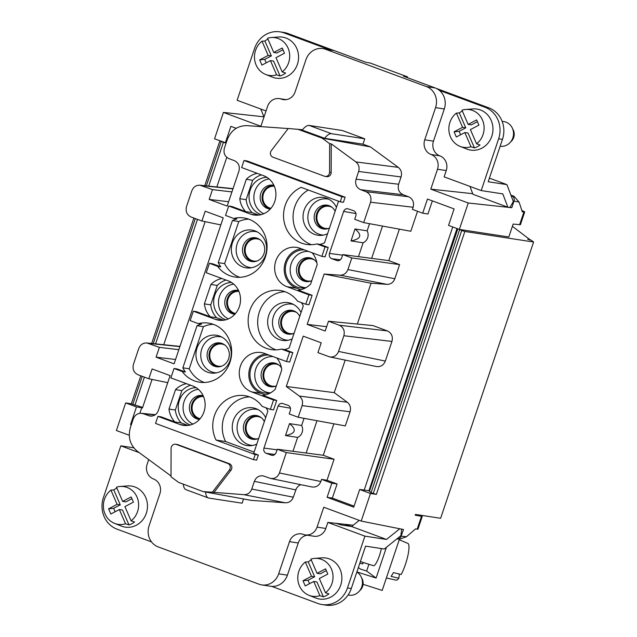<?xml version="1.0" encoding="UTF-8"?>
<svg xmlns="http://www.w3.org/2000/svg" width="637" height="637" viewBox="0 0 637 637"><rect width="100%" height="100%" fill="white"/><g stroke="black" fill="none" stroke-linecap="round" stroke-linejoin="round"><path stroke-width="0.96" d="M459.205 229.344L461.729 230.53L373.242 493.452L371.084 492.656L368.919 490.761L364.205 490.044L452.74 226.947M368.919 490.761L456.984 228.524M277.127 449.81L263.941 448.082C263.36 450.542 264.116 452.294 266.218 453.337L272.031 455.391L273.87 455.144L275.853 453.345L277.31 449.244L306.142 453.018L317.011 420.715M155.086 414.886L143.118 413.716L150.292 416.12C154.122 416.224 156.813 414.361 158.366 410.531L170.119 375.607L152.116 368.95L148.819 378.76L167.746 382.662M302.113 405.618L350.063 411.781L345.31 425.906L298.196 417.259L302.113 405.618C303.18 401.708 302.257 398.523 299.326 396.063L286.284 386.492L303.228 336.153L321.223 342.817L317.927 352.627L329.751 356.919C333.892 357.405 336.83 355.581 338.565 351.441L343.853 335.739C345.015 330.818 343.494 327.314 339.29 325.228L328.493 321.231L325.188 331.041L307.185 324.384L324.129 274.053L340.015 275.176C343.765 275.192 346.393 273.321 347.898 269.57L351.815 257.937L399.582 264.618L394.829 278.743L347.898 269.57M329.751 356.919L376.531 366.546C380.663 367.039 383.601 365.216 385.345 361.068L391.946 341.44C393.117 336.519 391.596 333.016 387.392 330.929L339.29 325.228M407.226 77.603L407.481 76.83L370.041 62.983L366.068 62.37L334.385 50.649A16.602 15.304 -81.3 0 0 331.622 49.933L322.879 48.595A16.602 15.304 -81.3 0 0 305.959 59.679L295.13 91.855A11.625 10.718 -81.3 0 1 283.29 99.619A11.625 10.718 -81.3 0 1 281.355 99.117A11.625 10.718 98.7 0 0 279.42 98.616L286.117 99.643M407.481 76.83L403.508 76.225L435.19 87.946A16.602 15.304 98.7 0 1 439.419 90.39A16.602 15.304 98.7 0 1 444.308 108.967L433.478 141.151A11.625 10.718 -81.3 0 0 439.856 155.866L431.114 154.52A11.625 10.718 -81.3 0 1 437.5 169.243L430.803 189.141L472.726 193.696M397.185 538.966L399.574 539.221L406.454 536.736L415.587 528.893L417.171 529.132A9.961 0.717 -161.4 0 0 417.976 529.116L422.235 516.456L415.189 515.166L415.435 514.425L440.629 518.287L533.599 242.02L464.843 231.478L376.356 494.4L370.471 493.5L361.195 521.082L403.5 529.514L400.737 537.23L398.993 538.687L396.851 538.91M218.252 262.651L224.614 263.63L238.787 221.509L232.425 220.529L218.252 262.651A29.891 27.55 -81.3 0 0 220.8 266.831L217.615 266.338A29.891 27.55 -81.3 0 0 234.91 277.039A29.891 27.55 -81.3 0 0 266.68 251.671A29.891 27.55 -81.3 0 0 243.971 217.958A29.891 27.55 -81.3 0 0 233.731 218.467L225.538 215.433L228.707 206.014L250.667 214.143A20.344 18.752 -81.3 0 0 254.052 215.019A20.344 18.752 -81.3 0 0 275.303 199.62A20.344 18.752 -81.3 0 0 263.607 175.685L241.646 167.563L244.027 160.5L247.204 160.986L345.127 197.207L341.95 196.722L340.23 201.825L301.126 187.358A29.891 27.55 -81.3 0 0 283.68 218.69A29.891 27.55 -81.3 0 0 306.612 244.433A29.891 27.55 -81.3 0 0 316.852 243.923L325.045 246.957L321.876 256.369L299.916 248.247A20.344 18.752 -81.3 0 0 296.524 247.371A20.344 18.752 -81.3 0 0 275.28 262.77A20.344 18.752 -81.3 0 0 286.969 286.706L296.516 288.171A20.344 18.752 -81.3 0 1 284.357 266.776A20.344 18.752 -81.3 0 1 301.309 248.764M226.151 142.951L214.55 138.834L223.436 112.423L260.875 126.277L267.572 106.379A11.625 10.718 98.7 0 1 279.42 98.616M353.193 525.23L327.832 522.42L325.802 528.471L317.051 527.125L323.747 507.227L361.195 521.082M399.367 229.161L388.785 260.621L399.582 264.618M324.129 274.053L371.06 283.226L386.946 284.349C390.696 284.365 393.324 282.494 394.829 278.743M371.06 283.226L357.317 324.058M328.493 321.231L372.979 325.595L387.392 330.929M345.19 360.096L334.234 392.647L347.276 402.226C350.199 404.678 351.13 407.863 350.063 411.781M333.868 423.804L323.278 455.264L306.142 453.018M176.242 444.411L177.834 444.658A4.148 3.83 -81.3 0 0 177.142 444.475L175.549 444.236A4.148 3.83 -81.3 0 1 176.242 444.411L227.759 463.473A4.148 3.83 -81.3 0 1 229.368 469.987L212.352 492.234L243.875 494.67C247.626 494.686 250.253 492.815 251.766 489.065L254.362 481.349C256.098 477.209 259.036 475.385 263.177 475.871L270.637 478.459L312.034 486.987C316.167 487.472 319.105 485.649 320.841 481.508L321.558 479.374L327.012 480.258L334.083 459.261L323.278 455.264M327.012 480.258L337.092 483.985L332.339 498.11L354.068 506.152M332.339 498.11L327.092 497.306L353.734 507.163L359.674 489.503L364.205 490.044M432.364 200.878L427.953 213.992L422.705 213.188L412.418 209.39L413.142 207.256C414.305 202.335 412.784 198.832 408.58 196.745L366.012 191.697L360.606 189.699C356.401 187.612 354.889 184.109 356.051 179.188L358.647 171.472C359.714 167.563 358.79 164.378 355.86 161.917L331.24 143.843L329.647 143.691L329.584 172.205L331.176 172.444L331.24 143.843M417.538 211.277L410.809 231.263L363.703 222.616L370.567 202.208C371.737 197.287 370.216 193.783 366.012 191.697M171.027 475.982L137.385 451.283C130.075 445.144 127.75 437.181 130.426 427.403L133.372 418.628C134.98 414.966 137.648 413.19 141.358 413.309L143.118 413.716M231.94 191.92L212.471 189.611L199.946 185.216C196.1 185.096 193.393 186.96 191.833 190.805L186.545 206.499C185.383 211.42 186.904 214.924 191.108 217.01L201.905 221.007L220.84 224.909M232.425 242.832A19.094 17.605 -81.3 0 0 249.776 267.978A19.094 17.605 -81.3 0 0 265.541 255.087A19.094 17.605 -81.3 0 0 255.437 231.056A19.094 17.605 -81.3 0 0 232.425 242.832M257.252 231.908A18.186 16.769 -81.3 0 0 237.187 243.74A18.186 16.769 -81.3 0 0 247.18 266.76A18.186 16.769 -81.3 0 0 251.766 267.707M277.31 449.244L286.316 452.573L334.083 459.261M224.614 263.63A29.891 27.55 -81.3 0 0 239.751 277.318M248.677 219.144A29.891 27.55 -81.3 0 0 238.787 221.509M223.436 112.423L263.75 116.81M264.005 116.985L260.788 109.031M257.42 238.286A12.039 11.1 98.7 0 1 264.037 253.534A12.039 11.1 98.7 0 1 251.766 261.568A12.039 11.1 98.7 0 1 249.768 261.051A12.039 11.1 98.7 0 1 243.151 245.802A12.039 11.1 98.7 0 1 255.421 237.768A12.039 11.1 98.7 0 1 257.42 238.286M233.731 218.467L236.908 218.953A29.891 27.55 -81.3 0 0 232.425 220.529M521.87 210.536A9.961 0.717 -161.4 0 1 524.681 212.041L520.421 224.694L513.151 224.081L508.804 236.98L459.357 229.4L448.552 225.402L454.101 208.92L427.459 199.062L422.705 213.188M511.089 195.567L514.003 196.26L510.922 195.121M249.585 396.875A29.891 27.55 -81.3 0 0 225.617 441.537L216.078 440.079A29.891 27.55 -81.3 0 1 217.878 408.5A29.891 27.55 -81.3 0 1 244.887 395.688A29.891 27.55 -81.3 0 1 262.181 406.382L270.367 409.416L273.536 399.996L251.575 391.874L261.122 393.34L265.422 394.932M216.078 440.079L255.182 454.547L258.359 455.033L253.685 453.297L267.898 411.048A29.891 27.55 -81.3 0 0 266.011 407.807M201.905 221.007L205.21 211.197L223.213 217.854L174.084 363.838L156.081 357.174L175.549 359.483M182.222 371.506A29.891 27.55 -81.3 0 0 199.516 382.208A29.891 27.55 -81.3 0 0 231.287 356.847A29.891 27.55 -81.3 0 0 208.578 323.126A29.891 27.55 -81.3 0 0 198.338 323.636L201.515 324.122A29.891 27.55 -81.3 0 0 197.032 325.698L182.859 367.82A29.891 27.55 -81.3 0 0 185.407 372L182.222 371.506L174.036 368.481L170.859 377.9L192.82 386.022A20.344 18.752 -81.3 0 1 204.517 409.957A20.344 18.752 -81.3 0 1 183.265 425.357A20.344 18.752 -81.3 0 1 179.881 424.481L157.92 416.359L155.539 423.422L253.462 459.643L255.182 454.547M288.203 128.555L246.981 125.632C237.609 125.6 231.04 130.274 227.266 139.646L224.407 148.134C223.245 153.055 224.757 156.559 228.962 158.645L234.368 160.643C238.572 162.738 240.093 166.241 238.923 171.154L227.17 206.085L209.167 199.429L228.635 201.73M190.638 385.218A22.414 20.663 -81.3 0 0 181.879 390.616L175.342 410.029A22.414 20.663 -81.3 0 0 181.25 422.92L174.888 421.949A22.414 20.663 -81.3 0 1 168.988 409.058L175.342 410.029M188.026 425.428L181.25 422.92M196.124 387.654A19.094 17.605 -81.3 0 0 179.331 400.585A19.094 17.605 -81.3 0 0 190.399 424.967M181.879 390.616L175.517 389.637L168.988 409.058M186.514 383.689A22.414 20.663 -81.3 0 0 175.517 389.637M238.541 290.536A12.039 11.1 98.7 0 0 227.361 298.681A12.039 11.1 98.7 0 0 234.91 314.224A12.039 11.1 98.7 0 1 234.074 314.152A12.039 11.1 98.7 0 1 232.067 313.635A12.039 11.1 98.7 0 1 225.458 298.387L225.458 298.387A12.039 11.1 98.7 0 1 237.72 290.353A12.039 11.1 98.7 0 1 238.525 290.512M298.196 417.259L289.198 413.931L290.329 410.562C290.91 408.102 290.154 406.35 288.051 405.307L281.634 403.229L279.468 404.049L278.09 406.04L290.472 408.213M225.617 441.537L254.091 452.079M286.284 386.492L334.234 392.647M331.176 172.444A4.148 3.83 -81.3 0 1 326.709 176.64L325.117 176.393A4.148 3.83 -81.3 0 1 324.424 176.218L272.915 157.156A4.148 3.83 -81.3 0 1 271.306 150.643L288.243 128.499L302.559 129.733M252.037 212.583A22.414 20.663 -81.3 0 1 246.129 199.692L239.775 198.712A22.414 20.663 -81.3 0 0 245.675 211.603L252.037 212.583L258.813 215.091M225.347 142.823L230.897 126.341L236.184 128.3M235.642 128.642L235.801 128.156M358.464 256.655L363.13 242.769L350.995 240.913C361.115 238.994 362.453 235.021 355.008 228.978L367.151 230.841L369.556 223.691M363.13 242.769A8.305 7.652 -81.3 0 0 367.151 230.841M363.703 222.616L354.705 219.287L355.836 215.919C356.417 213.467 355.653 211.715 353.551 210.664L347.133 208.586L345.302 209.175L343.932 210.64L329.44 253.438C328.859 255.899 329.624 257.651 331.726 258.694L337.53 260.748L339.37 260.501L341.36 258.702L342.817 254.601L351.815 257.937M148.708 459.596L147.131 464.262A11.625 10.718 -81.3 0 0 153.517 478.984A11.625 10.718 -81.3 0 1 159.895 493.699L149.066 525.875A16.602 15.304 -81.3 0 0 158.183 546.904L258.988 584.193A16.602 15.304 98.7 0 0 261.751 584.909L270.494 586.255A16.602 15.304 98.7 0 0 271.728 586.382A16.602 15.304 98.7 0 0 287.414 575.163L298.243 542.987L289.501 541.649L278.672 573.826A16.602 15.304 98.7 0 1 261.751 584.909M220.8 266.831L212.607 263.798L209.43 263.312L217.615 266.338M209.43 263.312L206.253 272.732L228.213 280.853A20.344 18.752 -81.3 0 1 239.91 304.789A20.344 18.752 -81.3 0 1 218.658 320.188A20.344 18.752 -81.3 0 1 215.274 319.312L193.314 311.19L190.145 320.602L198.338 323.636M286.483 361.537L289.652 352.126L292.829 352.611L289.66 362.031L286.483 361.537L264.522 353.416A20.344 18.752 -81.3 0 0 261.13 352.54A20.344 18.752 -81.3 0 0 239.886 367.939A20.344 18.752 -81.3 0 0 251.575 391.874M289.652 352.126L281.458 349.092A29.891 27.55 -81.3 0 1 271.219 349.602A29.891 27.55 -81.3 0 1 248.51 315.88A29.891 27.55 -81.3 0 1 280.28 290.52A29.891 27.55 -81.3 0 1 297.575 301.213L305.76 304.247L308.929 294.827L286.969 286.706M244.027 160.5L341.95 196.722M336.44 207.383A19.094 17.605 -81.3 0 0 327.131 198.449A19.094 17.605 -81.3 0 0 304.12 210.226A19.094 17.605 -81.3 0 0 321.47 235.372A19.094 17.605 -81.3 0 0 327.585 233.707M328.947 199.301A18.186 16.769 -81.3 0 0 308.889 211.126A18.186 16.769 -81.3 0 0 318.874 234.153A18.186 16.769 -81.3 0 0 323.461 235.101M329.472 228.086A12.039 11.1 98.7 0 1 323.469 228.962A12.039 11.1 98.7 0 1 321.462 228.444A12.039 11.1 98.7 0 1 314.845 213.204A12.039 11.1 98.7 0 1 314.853 213.196A12.039 11.1 98.7 0 1 327.115 205.162A12.039 11.1 98.7 0 1 329.122 205.679A12.039 11.1 98.7 0 1 335.15 211.237M324.424 229.065A12.039 11.1 98.7 0 1 316.756 213.491A12.039 11.1 98.7 0 1 328.063 205.353M327.092 497.306L331.845 483.18L337.092 483.985M178.846 349.673L159.385 347.364L146.852 342.969C143.006 342.849 140.307 344.713 138.739 348.558L133.459 364.253C132.289 369.173 133.81 372.677 138.014 374.763L148.819 378.76M156.081 357.174L159.385 347.364M305.76 304.247L308.945 304.733L312.114 295.313L298.323 290.217A22.414 20.663 -81.3 0 0 310.633 284.062L317.17 264.65A22.414 20.663 -81.3 0 0 312.178 252.785M307.257 535.199A11.625 10.718 -81.3 0 0 298.243 542.987M325.802 528.471A11.625 10.718 -81.3 0 1 313.953 536.227L305.211 534.889A11.625 10.718 -81.3 0 1 303.276 534.387A11.625 10.718 -81.3 0 0 301.341 533.886A11.625 10.718 -81.3 0 0 289.501 541.649M175.549 444.236A4.148 3.83 -81.3 0 0 171.09 448.424L171.019 476.81L178.599 482.376L203.107 491.581L212.352 492.234M326.654 326.693L307.185 324.384M433.478 141.151L424.736 139.806L435.565 107.629A16.602 15.304 98.7 0 0 426.448 86.6L325.642 49.312A16.602 15.304 -81.3 0 0 322.879 48.595M273.536 399.996L276.721 400.482L273.552 409.902L270.367 409.416M251.766 489.065L293.299 497.186C291.794 500.937 289.166 502.8 285.416 502.792L251.376 500.379L203.107 491.581M228.707 206.014L231.884 206.507L245.675 211.603M358.647 171.472L401.079 176.927L398.619 184.236C397.456 189.149 398.977 192.653 403.181 194.747L408.58 196.745M401.079 176.927C402.146 173.009 401.222 169.824 398.292 167.372L370.416 146.9L322.099 138.141L329.647 143.691M293.299 497.186L296.42 488.38L298.482 485.927L300.752 484.661M212.471 189.611L209.167 199.429M340.23 201.825L343.415 202.311L345.127 197.207M131.365 403.802L125.672 402.934L116.388 430.516L129.263 435.278M308.308 190.017A29.891 27.55 -81.3 0 0 293.124 218.929A29.891 27.55 -81.3 0 0 311.445 244.712M338.526 201.196L324.512 242.832A29.891 27.55 -81.3 0 1 320.037 244.409L316.852 243.923M270.637 478.459C274.77 478.952 277.708 477.121 279.444 472.98L286.316 452.573M388.785 260.621L371.642 258.375L382.518 226.071M321.876 256.369L325.053 256.862L328.222 247.443L325.045 246.957M213.889 492.544L230.96 470.233A4.148 3.83 -81.3 0 0 229.344 463.712L177.834 444.658M301.405 302.631A29.891 27.55 -81.3 0 1 303.292 305.879L289.118 348.001A29.891 27.55 -81.3 0 1 284.643 349.578L281.458 349.092M226.78 157.371L216.827 186.967M205.146 221.676L163.733 344.721M152.052 379.429L142.441 407.998L141.717 407.728L139.837 413.325M261.425 174.872A22.414 20.663 -81.3 0 0 252.666 180.279L246.304 179.3L239.775 198.712M257.3 173.352A22.414 20.663 -81.3 0 0 246.304 179.3M419.321 515.022L422.235 516.456M386.619 438.176L387.264 438.415L440.382 280.718L439.705 280.423M422.657 333.247L422.012 333.008M422.681 333.302L421.829 332.984M198.33 389.295A18.186 16.769 -81.3 0 0 184.101 401.493A18.186 16.769 -81.3 0 0 192.995 424.067M514.003 196.26L519.083 202.072L522.292 211.81L523.885 212.057L519.601 224.781M436.321 88.416L488.778 107.828A24.907 22.964 -81.3 0 1 502.458 139.368L488.197 181.744L506.917 184.619L513.342 201.483L509.95 207.431L507.872 207.208L502.792 193.887L481.206 190.574L444.132 176.863L446.242 170.581A11.625 10.718 -81.3 0 0 439.856 155.866M284.978 291.706A29.891 27.55 -81.3 0 0 258.049 317.345A29.891 27.55 -81.3 0 0 276.052 349.88M301.046 312.552A19.094 17.605 -81.3 0 0 291.738 303.618A19.094 17.605 -81.3 0 0 268.726 315.395A19.094 17.605 -81.3 0 0 286.077 340.54A19.094 17.605 -81.3 0 0 292.192 338.876M220.267 140.944L219.837 140.912L204.764 185.717M292.829 352.611L284.643 349.578M258.359 455.033L256.647 460.137L253.462 459.643M350.995 240.913L355.008 228.978M292.956 451.291L297.63 437.412L285.495 435.549L289.509 423.621L301.643 425.484L304.048 418.334M263.941 448.082L278.09 406.04M141.717 407.728L136.469 406.924L130.529 424.584L131.333 424.712M276.721 400.482L262.93 395.386A22.414 20.663 -81.3 0 0 275.24 389.231L281.777 369.818A22.414 20.663 -81.3 0 0 276.784 357.954M297.527 129.152L322.099 138.141M324.639 138.293A18.266 6.951 -69.7 0 1 331.519 133.698L364.754 138.794L342.435 130.537L309.2 125.441A18.266 6.951 -69.7 0 0 302.264 130.115L324.639 138.293L362.947 144.169L370.416 146.9M510.133 207.113L511.798 207.726L468.243 202.996L459.357 229.4M468.243 202.996L430.803 189.141M424.736 139.806A11.625 10.718 -81.3 0 0 431.114 154.52M364.754 138.794L362.947 144.169M511.798 207.726L514.035 201.069C514.616 198.609 513.86 196.857 511.758 195.814M276.386 385.839A12.039 11.1 98.7 0 1 270.375 386.715A12.039 11.1 98.7 0 1 268.368 386.197A12.039 11.1 98.7 0 1 261.759 370.949A12.039 11.1 98.7 0 1 274.029 362.915A12.039 11.1 98.7 0 1 276.028 363.432A12.039 11.1 98.7 0 1 281.49 367.955M271.338 386.818A12.039 11.1 98.7 0 1 263.67 371.244A12.039 11.1 98.7 0 1 274.977 363.106M273.146 356.609A18.186 16.769 -81.3 0 0 255.795 368.887A18.186 16.769 -81.3 0 0 265.788 391.906A18.186 16.769 -81.3 0 0 270.367 392.854M269.005 355.072A19.094 17.605 -81.3 0 0 251.026 367.979A19.094 17.605 -81.3 0 0 268.384 393.125A19.094 17.605 -81.3 0 0 270.677 392.79M300.815 289.763L296.516 288.171M304.398 249.903A19.094 17.605 -81.3 0 0 286.419 262.81A19.094 17.605 -81.3 0 0 303.777 287.956A19.094 17.605 -81.3 0 0 306.071 287.621M293.553 304.47A18.186 16.769 -81.3 0 0 273.496 316.302A18.186 16.769 -81.3 0 0 283.481 339.322A18.186 16.769 -81.3 0 0 288.067 340.269M294.079 333.255A12.039 11.1 98.7 0 1 288.075 334.13A12.039 11.1 98.7 0 1 286.069 333.613A12.039 11.1 98.7 0 1 279.452 318.373A12.039 11.1 98.7 0 1 279.46 318.365A12.039 11.1 98.7 0 1 291.722 310.33A12.039 11.1 98.7 0 1 293.729 310.848A12.039 11.1 98.7 0 1 299.756 316.406M289.031 334.234A12.039 11.1 98.7 0 1 281.363 318.659A12.039 11.1 98.7 0 1 292.67 310.522M297.63 437.412A8.305 7.652 -81.3 0 0 301.643 425.484M328.222 247.443L320.037 244.409M265.916 353.933A20.344 18.752 -81.3 0 0 248.963 371.944A20.344 18.752 -81.3 0 0 261.122 393.34M199.492 419.417A12.039 11.1 98.7 0 1 198.68 419.321A12.039 11.1 98.7 0 1 196.674 418.804A12.039 11.1 98.7 0 1 190.065 403.555A12.039 11.1 98.7 0 1 196.077 396.517A12.039 11.1 98.7 0 1 202.327 395.521A12.039 11.1 98.7 0 1 203.131 395.681M199.516 419.393A12.039 11.1 98.7 0 1 191.968 403.85A12.039 11.1 98.7 0 1 203.147 395.704M157.92 416.359L161.097 416.845L174.888 421.949M125.672 402.934L136.469 406.924M142.632 407.417L131.349 403.834L140.793 375.79M311.78 280.67A12.039 11.1 98.7 0 1 305.768 281.546A12.039 11.1 98.7 0 1 303.761 281.028A12.039 11.1 98.7 0 1 297.153 265.78A12.039 11.1 98.7 0 1 309.423 257.746A12.039 11.1 98.7 0 1 311.421 258.264A12.039 11.1 98.7 0 1 316.884 262.786M306.731 281.65A12.039 11.1 98.7 0 1 299.064 266.083A12.039 11.1 98.7 0 1 299.064 266.075A12.039 11.1 98.7 0 1 310.37 257.937M308.539 251.44A18.186 16.769 -81.3 0 0 291.189 263.718A18.186 16.769 -81.3 0 0 301.182 286.738A18.186 16.769 -81.3 0 0 305.76 287.685M265.653 417.721A19.094 17.605 -81.3 0 0 256.345 408.787A19.094 17.605 -81.3 0 0 237.927 413.007A19.094 17.605 -81.3 0 0 233.333 420.563A19.094 17.605 -81.3 0 0 250.683 445.709A19.094 17.605 -81.3 0 0 256.799 444.045M258.686 438.423A12.039 11.1 98.7 0 1 252.682 439.299A12.039 11.1 98.7 0 1 250.675 438.782A12.039 11.1 98.7 0 1 244.067 423.533A12.039 11.1 98.7 0 1 250.07 416.502A12.039 11.1 98.7 0 1 256.329 415.499A12.039 11.1 98.7 0 1 258.335 416.017A12.039 11.1 98.7 0 1 264.363 421.575M253.637 439.403A12.039 11.1 98.7 0 1 245.97 423.828A12.039 11.1 98.7 0 1 257.276 415.69M233.723 284.126A18.186 16.769 -81.3 0 0 219.494 296.324A18.186 16.769 -81.3 0 0 228.388 318.898M231.518 282.486A19.094 17.605 -81.3 0 0 214.725 295.417A19.094 17.605 -81.3 0 0 225.793 319.798M226.031 280.041A22.414 20.663 -81.3 0 0 217.273 285.448L210.736 304.86L204.381 303.889A22.414 20.663 -81.3 0 0 210.282 316.78L216.644 317.752L223.42 320.26M210.736 304.86A22.414 20.663 -81.3 0 0 216.644 317.752M325.117 176.393A4.148 3.83 -81.3 0 0 329.584 172.205M285.495 435.549C295.608 433.638 296.946 429.664 289.509 423.621M246.129 199.692L252.666 180.279M266.911 177.317A19.094 17.605 -81.3 0 0 250.118 190.248A19.094 17.605 -81.3 0 0 261.186 214.629M131.278 424.863L130.529 424.584M308.929 294.827L312.114 295.313M252.73 261.672A12.039 11.1 98.7 0 1 245.062 246.097A12.039 11.1 98.7 0 1 256.369 237.959M507.872 207.208L472.949 194.285L469.947 186.41M269.117 178.957A18.186 16.769 -81.3 0 0 254.888 191.148L254.888 191.148A18.186 16.769 -81.3 0 0 263.782 213.729M331.845 483.18L321.558 479.374M305.211 534.889A11.625 10.718 -81.3 0 0 317.051 527.125M185.407 372L177.213 368.966L174.036 368.481M193.314 311.19L196.491 311.676L210.282 316.78M221.907 278.52A22.414 20.663 -81.3 0 0 210.911 284.468L204.381 303.889M258.16 409.639A18.186 16.769 -81.3 0 0 242.801 413.946A18.186 16.769 -81.3 0 0 238.103 421.471A18.186 16.769 -81.3 0 0 248.088 444.499A18.186 16.769 -81.3 0 0 252.674 445.438M273.934 185.367A12.039 11.1 98.7 0 0 262.755 193.513A12.039 11.1 98.7 0 0 270.303 209.055A12.039 11.1 98.7 0 1 269.467 208.984A12.039 11.1 98.7 0 1 267.46 208.466A12.039 11.1 98.7 0 1 260.852 193.218A12.039 11.1 98.7 0 1 273.114 185.184A12.039 11.1 98.7 0 1 273.918 185.343M359.674 489.503L370.471 493.5M205.632 492.035A18.266 6.951 110.3 0 0 208.363 497.959A18.266 6.951 110.3 0 0 208.888 498.094L242.124 503.19L243.549 498.954M371.642 258.375L342.817 254.601M217.273 285.448L210.911 284.468M440.382 280.718L439.522 280.399M204.358 382.487A29.891 27.55 -81.3 0 1 189.221 368.799L182.859 367.82M213.284 324.313A29.891 27.55 -81.3 0 0 203.394 326.677L197.032 325.698M189.221 368.799L203.394 326.677M230.148 360.255A19.094 17.605 -81.3 0 0 220.044 336.225A19.094 17.605 -81.3 0 0 197.032 348.001A19.094 17.605 -81.3 0 0 214.382 373.147A19.094 17.605 -81.3 0 0 230.148 360.255M221.859 337.077A18.186 16.769 -81.3 0 0 201.794 348.909A18.186 16.769 -81.3 0 0 211.787 371.928A18.186 16.769 -81.3 0 0 216.373 372.876M222.026 343.454A12.039 11.1 98.7 0 1 228.643 358.703A12.039 11.1 98.7 0 1 216.373 366.737A12.039 11.1 98.7 0 1 214.374 366.219A12.039 11.1 98.7 0 1 207.758 350.971A12.039 11.1 98.7 0 1 220.028 342.937A12.039 11.1 98.7 0 1 222.026 343.454M217.336 366.84A12.039 11.1 98.7 0 1 209.669 351.266L209.669 351.266A12.039 11.1 98.7 0 1 220.975 343.128M524.681 212.041A9.961 0.717 -161.4 0 1 523.885 212.057M461.729 230.53L464.843 231.478M373.242 493.452L376.356 494.4M221.74 366.132A11.211 10.335 98.7 0 1 218.411 366.211A11.211 10.335 98.7 0 1 210.114 358.328A11.211 10.335 98.7 0 1 213.475 346.719A11.211 10.335 98.7 0 1 221.811 344.052A11.211 10.335 98.7 0 1 224.965 345.127M200.137 418.684A11.211 10.335 98.7 0 1 192.35 410.602A11.211 10.335 98.7 0 1 195.782 399.303A11.211 10.335 98.7 0 1 203.529 396.564M311.135 280.941A11.211 10.335 98.7 0 1 307.806 281.021A11.211 10.335 98.7 0 1 299.509 273.138A11.211 10.335 98.7 0 1 302.87 261.528A11.211 10.335 98.7 0 1 311.198 258.861A11.211 10.335 98.7 0 1 314.36 259.928M270.924 208.347A11.211 10.335 98.7 0 1 263.137 200.265A11.211 10.335 98.7 0 1 266.569 188.966A11.211 10.335 98.7 0 1 274.316 186.227M257.133 260.963A11.211 10.335 98.7 0 1 253.805 261.043A11.211 10.335 98.7 0 1 245.508 253.16A11.211 10.335 98.7 0 1 248.868 241.55A11.211 10.335 98.7 0 1 257.205 238.883A11.211 10.335 98.7 0 1 260.358 239.95M293.442 333.525A11.211 10.335 98.7 0 1 290.106 333.605A11.211 10.335 98.7 0 1 281.817 325.722A11.211 10.335 98.7 0 1 285.169 314.113A11.211 10.335 98.7 0 1 293.506 311.445A11.211 10.335 98.7 0 1 296.659 312.512M235.531 313.515A11.211 10.335 98.7 0 1 227.743 305.434A11.211 10.335 98.7 0 1 231.175 294.135A11.211 10.335 98.7 0 1 238.923 291.396M328.835 228.357A11.211 10.335 98.7 0 1 325.499 228.436A11.211 10.335 98.7 0 1 317.21 220.553A11.211 10.335 98.7 0 1 320.562 208.944A11.211 10.335 98.7 0 1 328.899 206.277A11.211 10.335 98.7 0 1 332.052 207.343M275.741 386.11A11.211 10.335 98.7 0 1 272.413 386.189A11.211 10.335 98.7 0 1 264.116 378.306A11.211 10.335 98.7 0 1 267.476 366.697A11.211 10.335 98.7 0 1 275.805 364.03A11.211 10.335 98.7 0 1 278.966 365.105M258.049 438.694A11.211 10.335 98.7 0 1 254.712 438.774A11.211 10.335 98.7 0 1 246.423 430.891A11.211 10.335 98.7 0 1 249.776 419.281A11.211 10.335 98.7 0 1 258.112 416.614A11.211 10.335 98.7 0 1 261.266 417.689M510.699 141.852A9.34 8.607 -81.3 0 0 512.681 128.945M219.837 140.912L223.404 142.362L208.681 186.123M197.486 219.375L155.587 343.876M144.4 377.128L134.925 405.283M489.407 178.137L506.917 184.619M266.027 110.973L237.123 100.28L254.561 48.476A24.907 22.964 -81.3 0 1 279.938 31.85A24.907 22.964 -81.3 0 1 284.086 32.925L328.963 49.527M279.938 31.85L283.752 32.439A24.907 22.964 -81.3 0 1 287.9 33.506L333.223 50.275M283.003 49.758L276.92 52.967L273.743 52.481L267.572 38.252A19.086 17.597 98.7 0 1 271.298 37.543L278.536 36.994A20.758 19.134 98.7 0 1 297.909 62.593A20.758 19.134 98.7 0 1 292.646 72.292A20.758 19.134 98.7 0 1 272.389 77.133L265.637 74.441A19.086 17.597 98.7 0 1 255.071 52.019A19.086 17.597 98.7 0 1 262.006 41.19L268.169 55.411L259.673 59.894L264.713 59.392L271.354 55.897L264.896 41.015A19.811 18.266 98.7 0 1 267.938 39.104M386.38 577.974L396.118 580.148A19.301 4.188 -72.3 0 0 398.85 578.253L391.054 576.358A20.034 4.34 -72.3 0 0 393.411 572.599L401.206 574.494A19.301 4.188 -72.3 0 0 408.731 550.822A19.301 4.188 -72.3 0 0 407.839 543.369L399.24 539.754M398.85 578.253L399.391 574.056M477.408 121.683L471.324 124.884L468.139 124.398L461.976 110.177A19.086 17.597 98.7 0 1 465.695 109.46L472.941 108.919A20.758 19.134 98.7 0 1 492.305 134.511A20.758 19.134 98.7 0 1 487.05 144.217A20.758 19.134 98.7 0 1 466.786 149.05L460.041 146.367A19.086 17.597 98.7 0 1 449.467 123.936A19.086 17.597 98.7 0 1 456.411 113.107L462.573 127.328L454.07 131.811L459.118 131.318L465.758 127.822L459.301 112.932A19.811 18.266 98.7 0 1 462.343 111.029M481.206 190.574L498.644 138.778A24.907 22.964 -81.3 0 0 484.964 107.239L439.419 90.39M183.329 484.152A18.266 6.951 110.3 0 0 186.044 489.702L208.363 497.959M327.832 522.42L364.913 536.139L386.5 539.443L399.781 528.774M336.209 523.383A6.227 0.446 -161.4 0 0 342.077 525.071L351.584 526.528L386.5 539.443M139.248 452.644L120.831 445.836L133.786 447.827M120.831 445.836L103.401 497.632A24.907 22.964 -81.3 0 0 117.081 529.172L151.518 541.912M131.923 498.691L125.839 501.9L122.654 501.407L116.491 487.186A19.086 17.597 98.7 0 1 120.21 486.469L127.456 485.927A20.758 19.134 98.7 0 1 146.821 511.527A20.758 19.134 98.7 0 1 141.565 521.225A20.758 19.134 98.7 0 1 121.301 526.066L114.556 523.375A19.086 17.597 98.7 0 1 103.982 500.953A19.086 17.597 98.7 0 1 110.926 490.116L117.089 504.345L108.593 508.82L113.633 508.326L120.274 504.83L113.816 489.949A19.811 18.266 98.7 0 1 116.858 488.038M359.252 520.365L351.584 526.528M344.474 524.283L351.449 526.504M401.644 529.14L400.872 535.677L384.286 549.014L365.566 546.14L351.298 588.524L347.483 587.935L364.913 536.139M363.17 562.455L362.644 564L359.849 563.108M363.082 584.32L382.192 590.419L399.423 539.205M360.375 561.563L373.409 565.72A12.453 2.699 -72.3 0 0 377.542 560.464A12.453 2.699 -72.3 0 0 381.324 548.561M356.887 571.922L376.093 578.046L366.641 571.047L368.919 564.286M376.093 578.046L386.452 547.271M358.368 567.527L360.462 569.08L366.641 571.047M326.327 570.609L320.244 573.818L317.059 573.332L310.888 559.103A19.086 17.597 98.7 0 1 314.614 558.394L321.86 557.853A20.758 19.134 98.7 0 1 341.225 583.444A20.758 19.134 98.7 0 1 335.97 593.143A20.758 19.134 98.7 0 1 315.705 597.984L308.953 595.292A19.086 17.597 98.7 0 1 298.387 572.87A19.086 17.597 98.7 0 1 305.322 562.041L311.493 576.262L302.989 580.745L308.037 580.251L314.67 576.748L308.22 561.866A19.811 18.266 98.7 0 1 311.262 559.963M351.298 588.524A24.907 22.964 -81.3 0 1 325.921 605.15L322.107 604.561A24.907 22.964 -81.3 0 1 317.959 603.494L271.728 586.382M322.107 604.561A24.907 22.964 -81.3 0 0 347.483 587.935M339.728 524.498L339.967 523.797M350.278 526.329L349.251 525.804M359.618 590.786A9.34 8.607 -81.3 0 0 361.593 577.878M120.21 486.469A19.086 17.597 98.7 0 1 138.022 510.006A19.086 17.597 98.7 0 1 131.087 520.835L134.55 521.982A19.811 18.266 98.7 0 1 128.985 524.92L125.513 523.773A19.086 17.597 98.7 0 1 114.556 523.375M125.513 523.773L119.35 509.544L110.846 514.027L108.593 508.82M117.089 504.345L120.274 504.83M119.35 509.544L122.527 510.03L128.985 524.92M115.13 511.766L113.633 508.326M131.087 520.835L124.916 506.614L133.42 502.131L131.158 496.932L122.654 501.407M110.926 490.116L113.816 489.949M314.614 558.394A19.086 17.597 98.7 0 1 332.426 581.923A19.086 17.597 98.7 0 1 325.483 592.76L328.955 593.907A19.811 18.266 98.7 0 1 323.389 596.837L319.917 595.691A19.086 17.597 98.7 0 1 308.953 595.292M319.917 595.691L313.746 581.47L305.25 585.944L302.989 580.745M311.493 576.262L314.67 576.748M313.746 581.47L316.931 581.955L323.389 596.837M309.526 583.691L308.037 580.251M325.483 592.76L319.32 578.531L327.816 574.056L325.563 568.849L317.059 573.332M305.322 562.041L308.22 561.866M348.073 595.006L349.052 595.157A12.453 11.482 -81.3 0 0 360.096 590.141A12.453 11.482 -81.3 0 0 361.386 577.345A12.453 11.482 -81.3 0 0 356.847 572.026M271.298 37.543A19.086 17.597 98.7 0 1 289.102 61.072A19.086 17.597 98.7 0 1 282.167 71.909L285.631 73.056A19.811 18.266 98.7 0 1 280.065 75.986L276.601 74.84A19.086 17.597 98.7 0 1 265.637 74.441M276.601 74.84L270.43 60.619L261.926 65.093L259.673 59.894M268.169 55.411L271.354 55.897M270.43 60.619L273.607 61.104L280.065 75.986M266.21 62.84L264.713 59.392M282.167 71.909L275.996 57.68L284.5 53.205L282.239 47.998L273.743 52.481M262.006 41.19L264.896 41.015M465.695 109.46A19.086 17.597 98.7 0 1 483.507 132.998A19.086 17.597 98.7 0 1 476.572 143.827L480.035 144.973A19.811 18.266 98.7 0 1 474.469 147.911L470.998 146.757A19.086 17.597 98.7 0 1 460.041 146.367M470.998 146.757L464.835 132.536L456.331 137.011L454.07 131.811M462.573 127.328L465.758 127.822M464.835 132.536L468.012 133.022L474.469 147.911M460.615 134.757L459.118 131.318M476.572 143.827L470.401 129.606L478.905 125.123L476.643 119.923L468.139 124.398M456.411 113.107L459.301 112.932M500.149 146.231A12.453 11.482 -81.3 0 0 511.177 141.199A12.453 11.482 -81.3 0 0 512.466 128.419A12.453 11.482 -81.3 0 0 503.915 121.611L502.131 121.333M512.387 226.326L530.669 240.213M530.764 239.926L527.667 239.257L531.529 240.483L533.599 242.02M404.312 385.592L404.957 385.831M387.256 438.431L386.436 438.152M404.989 385.887L404.129 385.568M387.288 438.471L369.564 491.016M223.404 142.362L226.103 143.11M457.836 228.834L440.35 280.678M371.084 492.656L459.572 229.734M271.258 455.2L272.819 455.407M274.945 454.476L266.218 453.337M148.525 415.714L152.108 416.065M391.946 341.44L343.853 335.739M285.288 99.722L281.355 99.117M201.674 185.622L232.967 188.855M413.142 207.256L370.567 202.208M179.881 424.481L186.76 425.532M299.326 396.063L347.276 402.226M343.59 211.396L355.972 213.578M148.58 343.375L179.881 346.616M426.448 86.6L435.19 87.946M334.385 50.649L325.642 49.312M243.875 494.67L285.416 502.792M250.667 214.143L257.547 215.195M398.619 184.236L356.051 179.188M403.181 194.747L360.606 189.699M355.86 161.917L398.292 167.372M254.362 481.349L295.759 489.877M336.766 260.557L338.327 260.764M340.445 259.84L331.726 258.694M320.841 481.508L279.444 472.98M229.368 469.987L230.96 470.233M421.455 516.408L417.171 529.132M278.672 573.826L287.414 575.163M435.565 107.629L444.308 108.967M446.242 170.581L437.5 169.243M386.946 284.349L340.015 275.176M338.565 351.441L385.345 361.068M514.035 201.069L519.083 202.072M342.626 255.166L329.44 253.438M401.262 536.171L406.454 536.736M227.759 463.473L229.344 463.712M215.274 319.312L222.154 320.363M221.246 141.565L206.332 185.877M195.328 218.571L153.238 343.63M142.234 376.324L132.759 404.487M287.9 33.506L284.086 32.925M502.458 139.368L498.644 138.778M488.778 107.828L484.964 107.239M309.2 125.441L331.519 133.698M199.946 185.216L233.038 188.64M155.372 414.687L141.358 413.309M146.852 342.969L179.953 346.393M193.879 218.037L151.67 343.47"/></g></svg>
